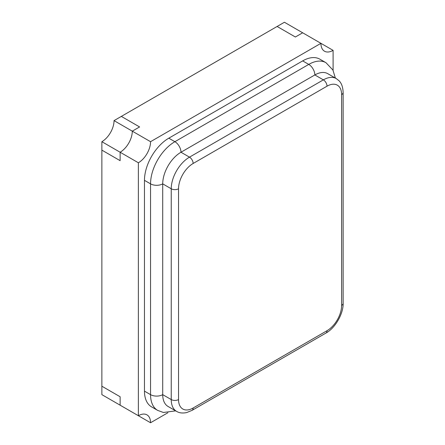 <?xml version="1.0" encoding="UTF-8"?>
<svg xmlns="http://www.w3.org/2000/svg" width="445" height="445" viewBox="0 0 445 445"><rect width="100%" height="100%" fill="white"/><g stroke="black" fill="none" stroke-linecap="round" stroke-linejoin="round"><path stroke-width="0.67" d="M101.872 141.699L120.122 152.234A17.21 9.935 120 0 0 132.293 131.158A17.21 9.935 120 0 1 120.122 152.234L120.122 160.667L101.872 150.126L120.122 160.667L120.122 152.234L138.378 162.775L138.378 415.725L120.122 405.184L120.122 396.751L101.872 386.216L101.872 394.643L120.122 405.184L120.122 396.751L101.872 386.216L101.872 141.699A17.21 9.935 120 0 0 114.042 120.617L121.34 116.401L139.597 126.942L121.34 116.401L284.422 22.25L302.672 32.791L295.374 37.007L277.118 26.466L295.374 37.007L302.672 32.791L333.099 50.357L333.099 70.393M167.904 412.732L150.549 422.75L114.042 401.674M333.099 50.357A17.21 9.935 120 0 1 324.494 51.208A17.21 9.935 120 0 1 320.928 43.326L150.549 141.694L132.293 131.158L139.597 126.942L132.293 131.158L114.042 120.617M144.464 180.342L150.549 183.852A34.421 19.875 -60 0 1 174.891 141.694L308.758 64.408A34.421 19.875 -60 0 1 325.968 62.701L319.883 59.191A34.421 19.875 120 0 0 302.672 60.893L168.805 138.184A34.421 19.875 120 0 0 144.464 180.342L144.464 391.133A34.421 19.875 120 0 0 151.595 406.891L157.68 410.401A34.421 19.875 -60 0 1 150.549 394.643L150.549 183.852A8.605 4.967 0 0 0 162.72 183.852L162.72 394.643A25.816 14.908 120 0 0 168.065 406.463L176.587 411.38A25.816 14.908 -60 0 1 171.236 399.566L171.236 188.775A25.816 14.908 -60 0 1 189.492 157.152A5.162 2.982 60 0 1 193.147 163.476A20.654 11.926 120 0 0 178.54 188.775A5.162 2.982 180 0 1 171.236 188.775L162.72 183.852A25.816 14.908 120 0 1 180.976 152.234L189.492 157.152L323.365 79.866A5.162 2.982 60 0 1 327.014 86.191L193.147 163.476M302.672 60.893L308.758 64.408A8.605 4.967 60 0 1 314.843 74.949L323.365 79.866A25.816 14.908 -60 0 1 336.27 78.587L327.754 73.67A25.816 14.908 120 0 0 314.843 74.949L180.976 152.234A8.605 4.967 60 0 0 174.891 141.694L168.805 138.184M150.549 422.75A17.21 9.935 120 0 0 146.984 414.874A17.21 9.935 120 0 0 138.378 415.725M138.378 162.775A17.21 9.935 120 0 0 150.549 141.694M178.54 188.775L178.54 399.566A5.162 2.982 180 0 1 171.236 399.566L162.72 394.643A8.605 4.967 180 0 1 150.549 394.643L144.464 391.133M178.54 399.566A20.654 11.926 120 0 0 193.147 407.993L327.014 330.707A5.162 2.982 60 0 1 325.946 333.071C335.157 328.154 343.479 313.742 343.128 303.301A5.162 2.982 180 0 1 341.615 305.409L341.615 94.618A20.654 11.926 120 0 0 327.014 86.191M327.014 330.707A20.654 11.926 120 0 0 341.615 305.409M343.128 303.301L343.128 92.516A5.162 2.982 180 0 1 341.615 94.618M193.147 407.993A5.162 2.982 60 0 1 192.073 410.357L325.946 333.071M335.374 78.07L332.91 70.026L325.968 62.701M157.68 410.401L163.41 412.476L175.692 410.863M343.128 92.516C342.945 87.137 341.565 83.204 338.979 80.712L336.27 78.587M176.587 411.38C177.783 412.037 180.525 413.767 186.6 412.593L192.073 410.357"/></g></svg>
